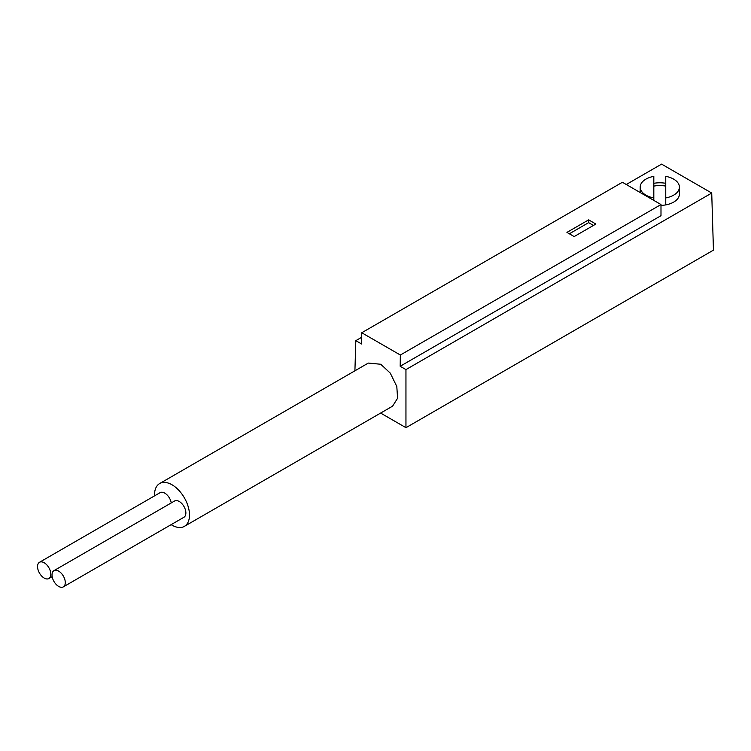 <?xml version="1.0" encoding="UTF-8"?>
<svg xmlns="http://www.w3.org/2000/svg" width="751" height="751" viewBox="0 0 751 751"><rect width="100%" height="100%" fill="white"/><g stroke="black" fill="none" stroke-linecap="round" stroke-linejoin="round"><path stroke-width="1.13" d="M380.635 413.069L405.953 427.685L713.45 250.149L711.723 193.054L661.593 164.122L626.287 184.502M405.953 427.685L405.953 369.595L711.723 193.054M354.913 370.806L355.824 340.654L361.588 343.986L361.757 332.749L400.349 355.026L660.993 204.544L622.41 182.268L361.757 332.749M405.953 369.595L400.18 366.263L400.349 355.026M184.37 526.376A24.727 14.278 60 0 0 188.163 506.559A24.727 14.278 60 0 0 172.007 484.77A24.727 14.278 -120 0 0 159.644 483.55L368.29 363.08L380.748 364.254L390.267 373.106L396.81 386.512L397.579 398.255L392.595 406.16L184.37 526.376A24.727 14.278 60 0 1 172.007 525.156A24.727 14.278 -120 0 1 171.153 524.639M361.691 337.265L355.824 340.654M400.18 366.263L660.993 215.687L660.993 204.544M679.402 187.14L679.402 194.105A19.61 11.321 180 0 1 665.762 204.892L665.762 197.926A19.61 11.321 0 0 0 679.402 187.14A19.61 11.321 0 0 0 665.762 176.354L665.762 197.926M665.762 183.319A19.61 11.321 0 0 0 653.821 183.319M660.993 205.408A19.61 11.321 0 0 0 665.762 204.892M588.643 219.865L566.939 232.397L574.168 236.574L595.872 224.042L588.643 219.865L588.643 222.643L569.342 233.786M593.468 225.431L588.643 222.643M653.821 200.404L653.821 197.926A19.61 11.321 0 0 1 640.181 187.14A19.61 11.321 0 0 1 653.821 176.354L653.821 197.926M665.762 186.098A19.61 11.321 0 0 0 653.821 186.098M159.644 483.55A24.727 14.278 -120 0 0 154.546 495.857M171.256 502.917A9.378 5.417 -120 0 0 166.647 494.524A9.378 5.417 -120 0 0 160.085 492.665L39.493 562.283A9.378 5.417 -120 0 0 37.55 566.573A9.378 5.417 -120 0 0 41.643 576.017A9.378 5.417 -120 0 0 48.871 578.533A9.378 5.417 -120 0 0 50.815 574.233A9.378 5.417 -120 0 0 46.722 564.799A9.378 5.417 -120 0 0 39.493 562.283M63.347 586.878L183.929 517.261A9.378 5.417 -120 0 0 185.873 512.971A9.378 5.417 -120 0 0 181.78 503.527A9.378 5.417 -120 0 0 174.551 501.02L53.959 570.638A9.378 5.417 -120 0 0 52.016 574.928A9.378 5.417 -120 0 0 56.118 584.372A9.378 5.417 -120 0 0 63.347 586.878A9.378 5.417 -120 0 0 65.29 582.588A9.378 5.417 -120 0 0 61.188 573.154A9.378 5.417 -120 0 0 53.959 570.638M640.181 192.528L640.181 187.14M52.166 576.627L48.871 578.533"/></g></svg>
